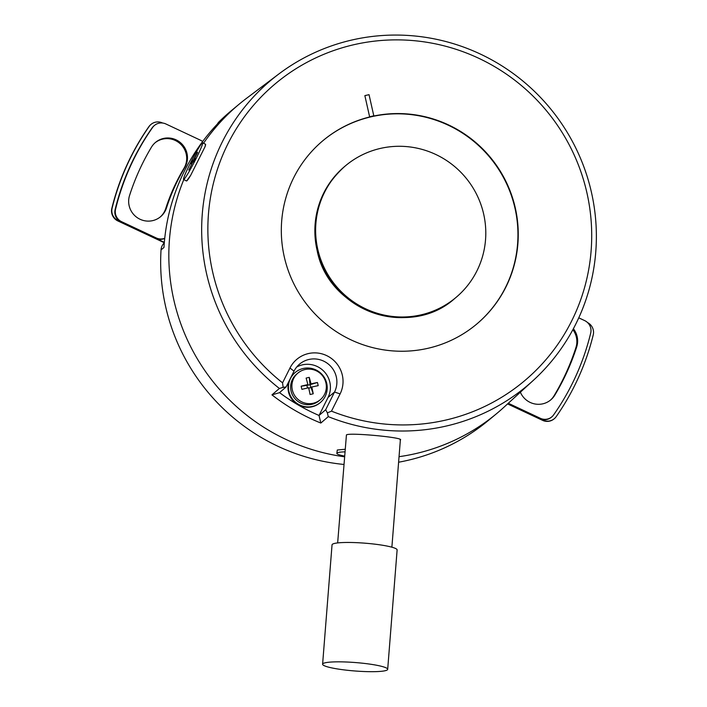 <?xml version="1.0" encoding="UTF-8"?>
<svg xmlns="http://www.w3.org/2000/svg" width="707" height="707" viewBox="0 0 707 707"><rect width="100%" height="100%" fill="white"/><g stroke="black" fill="none" stroke-linecap="round" stroke-linejoin="round"><path stroke-width="1.06" d="M282.561 382.841L289.967 368.029A28.289 27.803 -129.7 0 1 327.509 356.028A28.289 27.803 -129.7 0 1 340.111 393.896L331.486 411.147A193.877 190.572 -129.7 0 0 591.344 223.73A193.877 190.572 -129.7 0 0 309.825 60.829A193.877 190.572 -129.7 0 0 282.561 382.841L283.136 387.374L286.123 386.95L279.468 392.685L271.956 394.868L279.398 388.461A199.365 195.963 -129.7 0 1 202.856 207.973A199.365 195.963 -129.7 0 1 278.823 73.996L246.725 98.176A201.274 197.836 50.3 0 0 239.487 103.902L231.322 110.681A201.274 197.836 -129.7 0 0 219.17 121.666A10.879 10.693 50.3 0 0 217.341 124.087M399.04 456.687A201.274 197.836 50.3 0 0 415.239 453.708A201.274 197.836 50.3 0 0 496.659 413.586L488.502 420.356A201.274 197.836 -129.7 0 1 407.082 460.487A201.274 197.836 -129.7 0 1 398.598 462.219M343.858 464.446A201.274 197.836 -129.7 0 1 161.037 249.916L163.962 247.485A201.274 197.836 50.3 0 1 222.095 119.236L219.17 121.666M164.298 242.863A10.879 10.693 50.3 0 0 161.037 249.916M318.044 250.437A85.945 84.478 50.3 0 0 455.626 297.762A85.945 84.478 50.3 0 0 483.376 212.834A85.945 84.478 50.3 0 0 345.803 165.518A85.945 84.478 50.3 0 0 318.044 250.437M307.51 388.002L306.882 385.395L301.155 386.199A27.06 17.18 -107.5 0 0 301.924 389.354A32.602 2.678 166.4 0 1 308.641 387.736A32.602 5.364 77.2 0 1 310.081 394.479A27.06 18.647 176.3 0 0 311.663 394.153A27.06 18.647 176.3 0 0 313.228 393.764L310.02 384.688L306.882 385.395L307.872 384.573A32.602 2.678 166.4 0 0 301.155 386.199M308.765 388.302L311.778 387.021A32.602 5.364 77.2 0 1 313.228 393.764M186.621 180.965L190.669 175.354A20.671 1.502 117.4 0 1 186.621 180.965A20.671 1.502 117.4 0 1 186.498 180.965L183.608 179.472A20.671 1.502 117.4 0 1 190.183 163.547A20.671 1.502 117.4 0 1 202.617 142.761A20.671 1.502 117.4 0 1 196.033 158.686A20.671 1.502 117.4 0 1 183.608 179.472M296.701 367.021A22.845 22.456 -129.7 0 1 328.057 397.414L319.034 415.469A194.319 191.005 -129.7 0 1 279.53 392.632M320.342 402.522A19.584 19.248 -129.7 0 1 288.995 391.74A19.584 19.248 -129.7 0 1 295.323 372.386A19.584 19.248 -129.7 0 1 326.669 383.167A19.584 19.248 -129.7 0 1 320.342 402.522L319.882 402.902A19.584 19.248 -129.7 0 1 289.145 380.905M291.107 376.981A19.584 19.248 -129.7 0 1 294.863 372.775L295.323 372.386M369.655 116.973L364.865 95.639L369.655 116.973A119.677 117.636 50.3 0 0 323.329 140.34A119.677 117.636 50.3 0 0 284.682 258.585A119.677 117.636 50.3 0 0 476.244 324.469A119.677 117.636 50.3 0 0 514.89 206.223A119.677 117.636 50.3 0 0 373.844 116.019L369.045 94.685A141.435 139.023 50.3 0 0 364.865 95.639M476.094 324.601A119.677 117.636 50.3 0 0 514.581 206.479A119.677 117.636 50.3 0 0 369.346 117.229A119.677 117.636 50.3 0 0 323.179 140.463M374.153 115.762A119.677 117.636 50.3 0 0 369.964 116.717M286.123 386.95L294.024 371.157A22.845 22.456 -129.7 0 1 328.234 363.99A22.845 22.456 -129.7 0 1 334.526 392.049L325.671 409.751L327.368 412.87L331.486 411.147M271.956 394.868A199.807 196.396 -129.7 0 0 320.837 423.042L319.025 415.477L325.671 409.751M279.398 388.461L283.136 387.374M327.368 412.87L328.269 416.635A199.365 195.963 -129.7 0 0 533.281 380.41L503.623 407.524A201.274 197.836 50.3 0 1 496.659 413.586M278.823 73.996A199.365 195.963 -129.7 0 1 495.881 62.216A199.365 195.963 -129.7 0 1 595.179 258.117A199.365 195.963 -129.7 0 1 533.281 380.41M320.837 423.042L328.269 416.635M400.118 440.063C406.613 437.792 349.638 432.313 346.439 434.893L337.654 542.914M345.06 449.263L337.292 450.014L336.841 453.337A20.671 2.678 4.5 0 1 344.857 451.861M197.589 152.465L194.098 159.429L195.318 158.412L193.833 161.382L192.604 162.398L188.778 170.025L192.348 162.91M194.098 159.429L194.664 159.72M322.931 663.652A32.637 4.224 -175.5 0 0 322.604 664.191A32.637 4.224 -175.5 0 0 352.66 670.793A32.637 4.224 -175.5 0 0 387.356 669.865A32.637 4.224 -175.5 0 0 387.683 669.335A32.637 4.224 -175.5 0 0 357.627 662.733A32.637 4.224 -175.5 0 0 322.931 663.652M387.683 669.335L397.122 549.958A32.637 4.224 -175.5 0 0 367.066 543.356A32.637 4.224 -175.5 0 0 332.378 544.284A32.637 4.224 -175.5 0 0 332.043 544.814L322.604 664.191M204.977 146.844L205.578 144.352A20.671 1.502 117.4 0 1 204.977 146.844L190.669 175.354M202.617 142.761L205.507 144.255A20.671 1.502 117.4 0 1 205.578 144.352M193.815 161.399L192.392 160.843L190.908 163.812L192.127 162.796M192.392 160.843L193.621 159.826L194.407 160.233M197.439 152.208L193.621 159.826M344.521 456.05A20.671 2.678 4.5 0 1 336.841 453.337M298 372.987L296.71 374.065A17.41 17.109 50.3 0 0 311.911 404.316A17.41 17.109 50.3 0 0 318.954 400.842L320.244 399.773A17.41 17.109 -129.7 0 1 293.758 393.949A17.41 17.109 -129.7 0 1 305.044 369.522A17.41 17.109 -129.7 0 1 320.244 399.773M311.778 387.021A32.602 2.678 166.4 0 1 318.185 385.66A27.06 23.013 84.1 0 0 317.425 382.496L310.02 384.688L309.259 377.379A27.06 21.555 -25.5 0 0 307.686 377.697A27.06 21.555 -25.5 0 0 306.122 378.095A32.602 5.364 77.2 0 1 307.872 384.573M317.425 382.496A32.602 2.678 166.4 0 0 311.009 383.866L310.02 384.688M309.259 377.379A32.602 5.364 77.2 0 1 311.009 383.866M164.342 242.36L155.787 238.339A10.879 10.693 -129.7 0 0 164.722 238.453M202.644 141.533A10.879 10.693 50.3 0 0 200.541 140.242L165.906 123.981A10.879 10.693 50.3 0 0 152.641 127.419A246.964 242.748 50.3 0 0 115.577 209.192A10.879 10.693 -129.7 0 0 121.613 221.698L156.247 237.959L155.787 238.339M162.592 123.027L162.451 122.956A10.879 10.693 -129.7 0 0 149.168 126.42A250.234 245.956 50.3 0 0 112.121 208.141A10.879 10.693 50.3 0 0 118.157 220.672L121.153 222.078A10.879 10.693 -129.7 0 1 115.117 209.572A246.964 242.748 -129.7 0 1 152.182 127.799A10.879 10.693 50.3 0 1 154.064 125.766L154.524 125.378M164.316 242.74L117.848 220.929A10.879 10.693 50.3 0 1 111.821 208.397A250.234 245.956 50.3 0 1 148.859 126.677A10.879 10.693 -129.7 0 1 150.759 124.609L151.068 124.352M164.749 238.259A10.879 10.693 -129.7 0 1 156.247 237.959M129.575 195.424A237.172 233.124 -129.7 0 1 151.431 147.189A19.584 19.248 50.3 0 1 180.63 142.805A19.584 19.248 50.3 0 1 184.739 167.665A198.004 194.628 -129.7 0 0 166.49 207.929A19.584 19.248 -129.7 0 1 137.246 217.65A19.584 19.248 -129.7 0 1 129.575 195.424M160.153 217.058A19.584 19.248 -129.7 0 0 165.721 208.565A198.004 194.628 50.3 0 1 183.97 168.301A19.584 19.248 50.3 0 0 155.195 142.681M578.768 317.832L584.804 320.669A10.879 10.693 -129.7 0 1 590.698 333.094A246.964 242.748 50.3 0 1 553.634 414.876A10.879 10.693 50.3 0 1 540.51 418.376L508.289 403.246M551.752 416.909L551.292 417.298A10.879 10.693 50.3 0 1 540.051 418.765L542.905 420.099A10.879 10.693 -129.7 0 0 556.188 416.644A250.234 245.956 -129.7 0 0 593.226 334.915A10.879 10.693 50.3 0 0 587.544 322.56M554.288 418.703L553.979 418.959A10.879 10.693 -129.7 0 1 542.596 420.356L507.573 403.909M573.386 328.728A19.584 19.248 -129.7 0 1 576.709 346.872L576.399 347.128A19.584 19.248 -129.7 0 0 573.183 329.117A19.584 19.248 -129.7 0 1 576.399 347.128L575.94 347.508A237.172 233.124 50.3 0 1 554.076 395.734L554.535 395.354A19.584 19.248 50.3 0 1 550.55 400.056A19.584 19.248 50.3 0 0 554.535 395.354L554.845 395.098A237.172 233.124 50.3 0 0 576.709 346.872M520.37 392.208A19.584 19.248 50.3 0 0 554.845 395.098M572.864 329.692A19.584 19.248 -129.7 0 1 575.94 347.508M550.311 400.25A19.584 19.248 50.3 0 0 554.076 395.734M540.051 418.765L540.51 418.376M454.857 298.398C410.131 339.033 329.029 311.151 317.249 251.126C310.408 217.279 319.679 188.955 345.034 166.154A85.945 84.478 50.3 0 0 317.275 251.073A85.945 84.478 50.3 0 0 454.857 298.398L455.626 297.762M183.811 179.578A201.274 197.836 50.3 0 0 170.034 233.434A201.274 197.836 50.3 0 0 344.468 456.784M239.487 103.902A201.274 197.836 50.3 0 0 203.536 143.238M340.111 393.896L334.526 392.049L328.057 397.414M289.967 368.029L294.024 371.157M121.613 221.698L121.153 222.078M115.577 209.192L115.117 209.572M183.97 168.301L184.739 167.665M165.721 208.565L166.49 207.929M152.641 127.419L152.182 127.799M391.881 547.2L400.392 439.621M345.034 166.154L345.803 165.518"/></g></svg>
